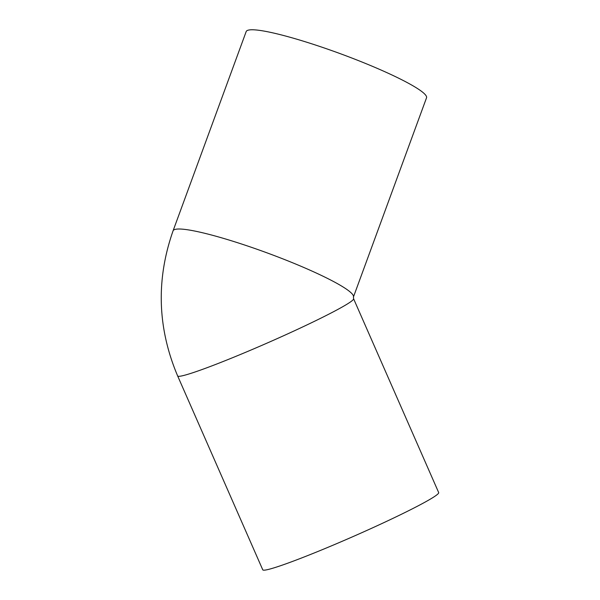 <?xml version="1.0" encoding="UTF-8"?>
<svg xmlns="http://www.w3.org/2000/svg" width="600" height="600" viewBox="0 0 600 600"><rect width="100%" height="100%" fill="white"/><g stroke="black" fill="none" stroke-linecap="round" stroke-linejoin="round"><path stroke-width="0.9" d="M249.015 30A96.067 11.64 20.2 0 1 349.837 57.255A96.067 11.64 20.2 0 1 426.555 97.74L353.445 296.985A96.067 11.64 20.2 0 0 276.72 256.493A96.067 11.64 20.2 0 0 175.905 229.237A96.067 11.64 20.2 0 0 173.078 230.798L246.188 31.553A96.067 11.64 20.2 0 1 249.015 30M173.078 230.798C155.91 279.728 157.433 328.118 177.653 375.952L262.755 569.812A96.067 5.857 -23.7 0 0 265.718 570A96.067 5.857 -23.7 0 0 363.368 531.998A96.067 5.857 -23.7 0 0 438.683 492.585L353.58 298.725L353.445 296.985M177.653 375.952A96.067 5.857 -23.7 0 0 180.615 376.14A96.067 5.857 -23.7 0 0 278.265 338.138A96.067 5.857 -23.7 0 0 353.58 298.725"/></g></svg>
